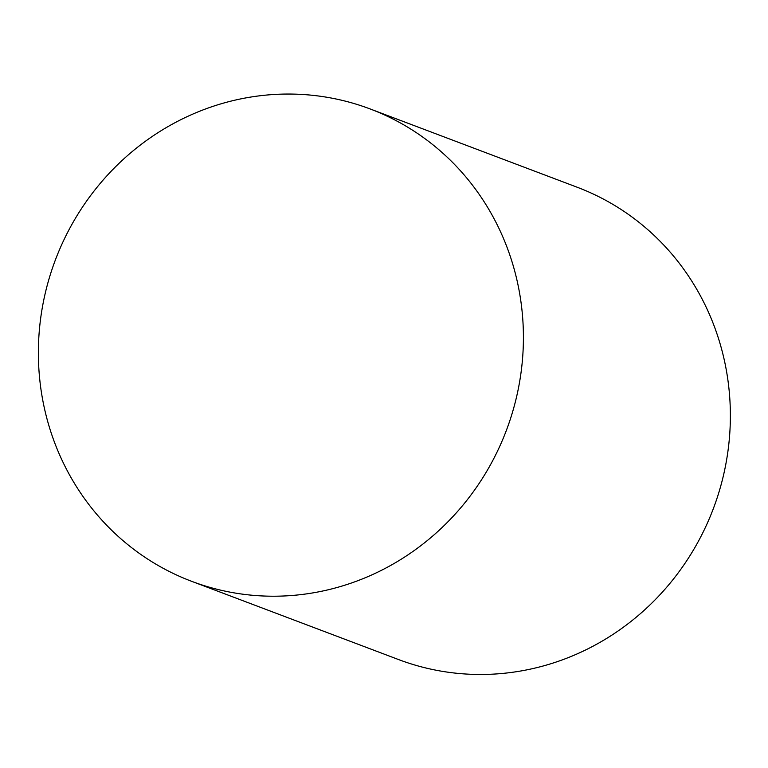 <?xml version="1.0" encoding="UTF-8"?>
<svg xmlns="http://www.w3.org/2000/svg" width="768" height="768" viewBox="0 0 768 768"><rect width="100%" height="100%" fill="white"/><g stroke="black" fill="none" stroke-linecap="round" stroke-linejoin="round"><path stroke-width="1.15" d="M519.206 291.005A252.49 241.066 -69.3 0 0 370.195 108.97A252.49 241.066 -69.3 0 0 55.411 259.862A252.49 241.066 -69.3 0 0 191.587 581.299A252.49 241.066 -69.3 0 0 435.293 533.77A252.49 241.066 -69.3 0 0 519.206 291.005M191.587 581.299L398.554 659.558A252.49 241.066 -69.3 0 0 642.259 612.029A252.49 241.066 -69.3 0 0 726.163 369.274A252.49 241.066 -69.3 0 0 577.162 187.229L370.195 108.97"/></g></svg>
